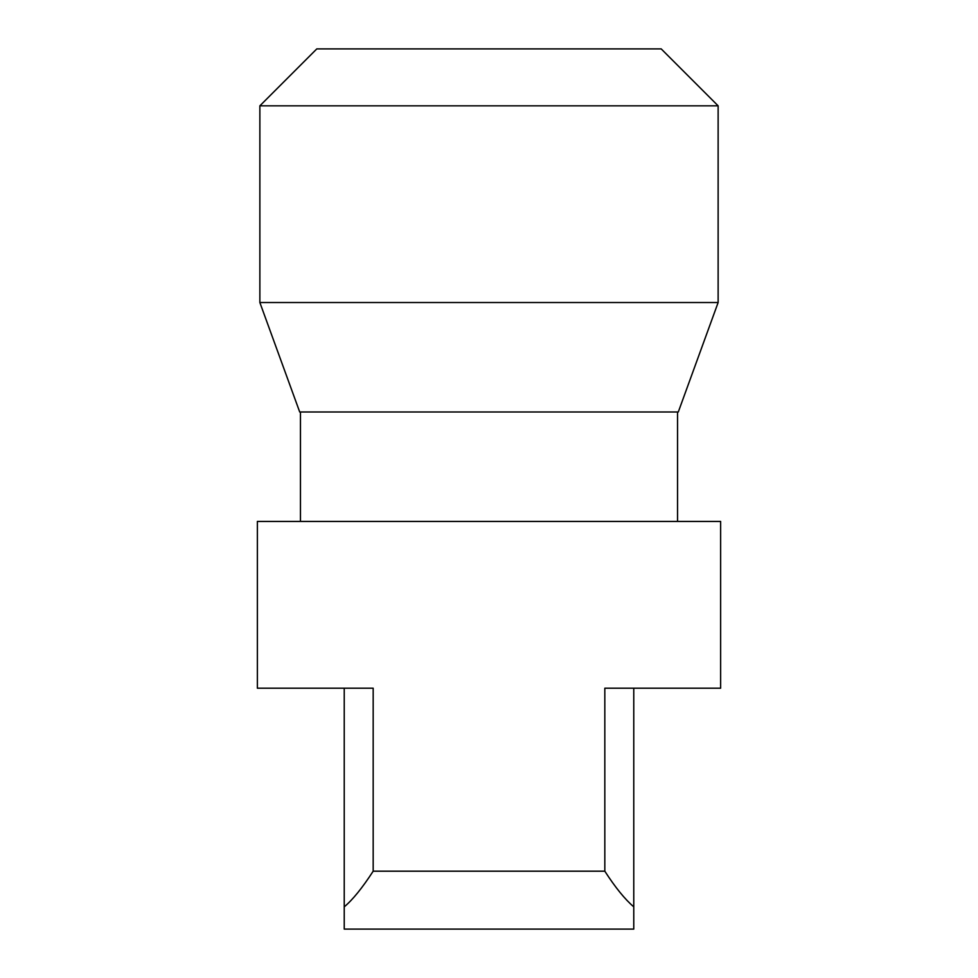 <?xml version="1.0" encoding="UTF-8"?>
<svg xmlns="http://www.w3.org/2000/svg" width="978" height="978" viewBox="0 0 978 978"><rect width="100%" height="100%" fill="white"/><g stroke="black" fill="none" stroke-linecap="round" stroke-linejoin="round"><path stroke-width="0.73" stroke-dasharray="4.89 3.67" d="M633.768 688.206L633.768 906.85C624.636 898.953 614.991 887.07 604.82 871.19L604.82 688.206L720.627 688.206M604.82 871.19L373.18 871.19L373.18 688.206L257.373 688.206M720.627 521.433L257.373 521.433M344.232 688.206L373.18 688.206L344.232 688.206L344.232 929.1L633.768 929.1L633.768 906.85M373.18 871.19C362.288 887.951 352.642 899.846 344.232 906.85M678.292 411.995L299.708 411.995M259.867 302.532L718.133 302.532M718.133 105.832L259.867 105.832M300.454 411.995L677.546 411.995L300.454 411.995M300.454 521.433L677.546 521.433L300.454 521.433M316.799 48.9L661.201 48.9"/><path stroke-width="1.47" d="M257.373 688.206L257.373 521.433L720.627 521.433L720.627 688.206L604.82 688.206L604.82 871.19L373.18 871.19L373.18 688.206L257.373 688.206M344.232 688.206L344.232 929.1L633.768 929.1L633.768 906.85C624.954 899.344 615.296 887.449 604.82 871.19M373.18 871.19C362.288 887.951 352.642 899.846 344.232 906.85M633.768 906.85L633.768 688.206M259.867 302.532L299.708 411.995L678.292 411.995L718.133 302.532L259.867 302.532L259.867 105.832L718.133 105.832L718.133 302.532M300.454 521.433L300.454 411.995M718.133 105.832L661.201 48.9L316.799 48.9L259.867 105.832M677.546 521.433L677.546 411.995"/></g></svg>
